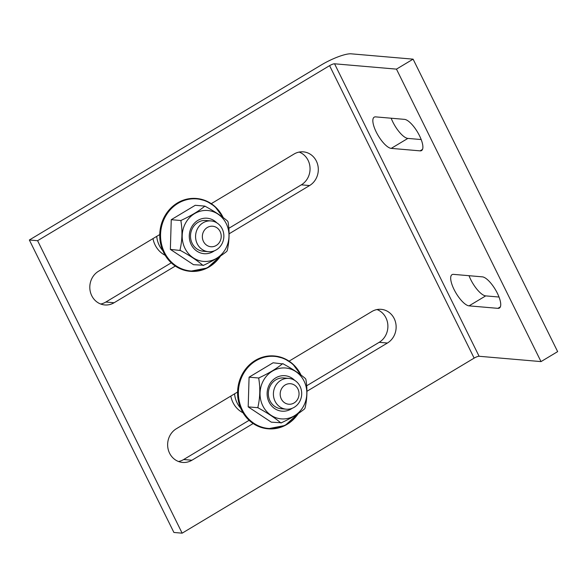 <?xml version="1.0" encoding="UTF-8"?>
<svg xmlns="http://www.w3.org/2000/svg" width="587" height="587" viewBox="0 0 587 587"><rect width="100%" height="100%" fill="white"/><g stroke="black" fill="none" stroke-linecap="round" stroke-linejoin="round"><path stroke-width="0.88" d="M208.392 251.698L203.329 251.258A15.445 14.139 -85.1 0 1 190.533 235.13A15.445 14.139 -85.1 0 1 205.112 220.441A15.445 14.139 -85.1 0 1 205.978 220.492L211.041 220.925A15.445 14.139 94.9 0 0 195.632 235.101A15.445 14.139 94.9 0 0 208.392 251.698A15.445 14.139 94.9 0 0 221.849 244.053A15.445 14.139 94.9 0 0 221.526 227.617A15.445 14.139 94.9 0 0 211.041 220.925M214.38 250.803A17.801 16.304 -85.1 0 1 189.865 240.927A17.801 16.304 -85.1 0 1 206.132 218.166A17.801 16.304 -85.1 0 1 216.786 222.825M204.834 261.464A25.527 23.377 -85.1 0 1 185.727 222.811A25.527 23.377 -85.1 0 1 226.23 223.588A25.527 23.377 -85.1 0 1 204.834 261.464M175.315 266.043A36.548 33.466 -85.1 0 1 159.752 234.543L98.521 271.253A18.014 16.495 94.9 0 0 90.127 290.822A18.014 16.495 94.9 0 0 104.765 304.947A18.014 16.495 94.9 0 0 114.091 302.753L175.315 266.043A36.548 33.466 -85.1 0 0 190.093 271.304A36.548 33.466 -85.1 0 0 190.225 271.311M162.804 250.649A24.192 22.152 -85.1 0 1 156.736 236.356M219.655 230.691A10.295 9.429 94.9 0 0 203.344 232.026A10.295 9.429 94.9 0 0 212.34 246.745A10.295 9.429 94.9 0 0 219.655 230.691M205.399 206.419C214.695 211.489 222.121 216.398 227.653 221.138A29.445 26.958 -85.1 0 1 228.072 221.989C229.671 231.674 229.385 241.198 227.22 250.568A29.445 26.958 -85.1 0 1 226.751 251.397C220.932 256.174 213.228 260.797 203.638 265.251A29.445 26.958 -85.1 0 1 203.197 265.243A29.445 26.958 -85.1 0 1 202.757 265.236C197.217 260.489 189.799 255.58 180.495 250.51A29.445 26.958 -85.1 0 1 180.077 249.666C182.241 240.296 182.528 230.772 180.935 221.086A29.445 26.958 -85.1 0 1 181.398 220.257C190.988 215.796 198.692 211.181 204.511 206.397A29.445 26.958 -85.1 0 1 205.399 206.419L204.511 206.397M229.113 233.795L309.584 185.551A18.014 16.495 94.9 0 0 317.985 165.982A18.014 16.495 94.9 0 0 303.347 151.857A18.014 16.495 94.9 0 0 294.014 154.058L211.269 203.667M159.752 234.543A36.548 33.466 -85.1 0 1 159.759 234.25A36.548 33.466 -85.1 0 1 196.359 198.479A36.548 33.466 -85.1 0 1 196.491 198.494M100.693 304.022A18.014 16.495 94.9 0 0 105.843 302.041L171.265 262.822M228.849 228.299L301.336 184.839A18.014 16.495 94.9 0 0 310.017 167.53A18.014 16.495 94.9 0 0 299.172 152.07M165.174 255.294A24.192 22.152 -85.1 0 1 152.98 238.608M226.751 251.397L227.22 250.568M204.966 206.132L195.258 205.296L171.25 219.692L170.362 249.387L193.483 264.686L203.638 265.251M228.072 221.989L227.653 221.138M171.25 219.692L180.95 220.529L180.935 221.086M181.398 220.257L180.95 220.529M170.362 249.387L180.495 250.51M180.077 249.666L180.062 250.223M202.757 265.236L203.19 265.522M329.586 65.656L37.597 240.699L182.146 533.172L474.135 358.121A4.116 0.917 153.7 0 1 479.109 356.272L541.016 361.599L396.467 69.127L334.561 63.8A4.116 0.917 -26.3 0 0 329.586 65.656L474.135 358.121M268.054 428.796A36.548 33.466 -85.1 0 1 267.929 428.789A36.548 33.466 -85.1 0 1 253.151 423.528A36.548 33.466 -85.1 0 1 237.581 392.028A36.548 33.466 -85.1 0 1 237.596 391.734A36.548 33.466 -85.1 0 1 274.195 355.964A36.548 33.466 -85.1 0 1 274.32 355.971M306.95 391.28L387.413 343.035A18.014 16.495 94.9 0 0 395.814 323.466A18.014 16.495 94.9 0 0 381.176 309.334A18.014 16.495 94.9 0 0 371.85 311.536L289.098 361.144M237.581 392.028L176.357 428.737A18.014 16.495 94.9 0 0 167.955 448.299A18.014 16.495 94.9 0 0 182.594 462.431A18.014 16.495 94.9 0 0 191.927 460.23L253.151 423.528M541.016 361.599L557.65 351.628L413.101 59.155L351.202 53.828A24.705 5.481 -26.3 0 0 321.338 64.944L29.35 239.995L173.899 532.46L182.146 533.172M178.521 461.507A18.014 16.495 94.9 0 0 183.68 459.526L249.101 420.307M306.678 385.784L379.173 342.324A18.014 16.495 94.9 0 0 387.853 325.015A18.014 16.495 94.9 0 0 377.008 309.554M29.35 239.995L37.597 240.699M404.516 119.366L375.658 116.879A18.014 6.039 -120.9 0 0 374.176 117.18A18.014 6.039 -120.9 0 0 377.199 133.88A18.014 6.039 -120.9 0 0 391.228 148.379L420.087 150.859A18.014 6.039 -120.9 0 0 421.561 150.565A18.014 6.039 -120.9 0 0 418.538 133.865A18.014 6.039 -120.9 0 0 404.516 119.366M497.915 308.344A18.014 6.039 -120.9 0 0 499.398 308.05A18.014 6.039 -120.9 0 0 496.375 291.35A18.014 6.039 -120.9 0 0 482.353 276.851L453.494 274.364A18.014 6.039 -120.9 0 0 452.012 274.665A18.014 6.039 -120.9 0 0 455.035 291.365A18.014 6.039 -120.9 0 0 469.057 305.864L497.915 308.344L500.359 306.884M391.184 118.222A18.014 6.039 -120.9 0 0 407.862 138.407L421.195 139.552M469.02 275.699A18.014 6.039 -120.9 0 0 485.698 295.885L499.023 297.037M413.101 59.155L396.467 69.127M283.235 363.903C292.531 368.974 299.95 373.875 305.489 378.622A29.445 26.958 -85.1 0 1 305.908 379.466C307.5 389.159 307.221 398.683 305.049 408.053A29.445 26.958 -85.1 0 1 304.587 408.875C298.761 413.659 291.057 418.274 281.474 422.735A29.445 26.958 -85.1 0 1 281.026 422.728A29.445 26.958 -85.1 0 1 280.586 422.721L271.319 422.17L248.191 406.872L249.079 377.177L273.094 362.781L282.347 363.881A29.445 26.958 -85.1 0 1 283.235 363.903L282.795 363.61M305.908 379.466L305.489 378.622M304.587 408.875L305.049 408.053M281.019 423.007L281.474 422.735M280.586 422.721C275.046 417.973 267.628 413.065 258.331 407.994A29.445 26.958 -85.1 0 1 257.913 407.151L258.331 407.994M248.191 406.872L257.898 407.708M257.913 407.151C260.078 397.781 260.364 388.256 258.764 378.564A29.445 26.958 -85.1 0 1 259.234 377.742L258.764 378.564M249.079 377.177L258.786 378.006M259.234 377.742C268.817 373.281 276.521 368.665 282.347 363.881M282.67 418.949A25.527 23.377 -85.1 0 1 263.563 380.295A25.527 23.377 -85.1 0 1 304.059 381.073A25.527 23.377 -85.1 0 1 282.67 418.949M240.641 408.134A24.192 22.152 -85.1 0 1 234.573 393.84M292.209 408.288A17.801 16.304 -85.1 0 1 267.701 398.404A17.801 16.304 -85.1 0 1 283.961 375.651A17.801 16.304 -85.1 0 1 294.615 380.31M243.003 412.778A24.192 22.152 -85.1 0 1 230.816 396.093M286.229 409.183L281.158 408.743A15.445 14.139 -85.1 0 1 268.362 392.615A15.445 14.139 -85.1 0 1 282.949 377.925A15.445 14.139 -85.1 0 1 283.807 377.969L288.877 378.41A15.445 14.139 94.9 0 0 273.469 392.578A15.445 14.139 94.9 0 0 286.229 409.183A15.445 14.139 94.9 0 0 299.686 401.537A15.445 14.139 94.9 0 0 299.363 385.101A15.445 14.139 94.9 0 0 288.877 378.41M297.484 388.176A10.295 9.429 94.9 0 0 281.18 389.504A10.295 9.429 94.9 0 0 290.176 404.23A10.295 9.429 94.9 0 0 297.484 388.176M223.199 217.586A36.548 33.466 94.9 0 0 196.616 198.501A36.548 33.466 94.9 0 0 160.016 234.272A36.548 33.466 94.9 0 0 190.349 271.326A36.548 33.466 94.9 0 0 220.558 255.961M301.336 184.839L309.584 185.551M105.843 302.041L114.091 302.753M222.869 217.337A36.167 33.114 94.9 0 0 173.965 206.213A36.167 33.114 94.9 0 0 170.157 260.767A36.167 33.114 94.9 0 0 220.154 256.226M334.561 63.8L479.109 356.272M301.028 375.071A36.548 33.466 94.9 0 0 274.452 355.986A36.548 33.466 94.9 0 0 237.845 391.756A36.548 33.466 94.9 0 0 268.186 428.811A36.548 33.466 94.9 0 0 298.387 413.446M379.173 342.324L387.413 343.035M183.68 459.526L191.927 460.23M300.705 374.822A36.167 33.114 94.9 0 0 251.794 363.698A36.167 33.114 94.9 0 0 247.993 418.252A36.167 33.114 94.9 0 0 297.991 413.71M422.523 149.399L420.087 150.859M407.862 138.407L391.228 148.379M485.698 295.885L469.057 305.864M223.251 217.623L214.82 206.397L206.286 200.952L196.359 198.479M220.624 255.917L207.306 267.966L190.093 271.304M301.087 375.108L292.656 363.881L284.115 358.437L274.195 355.964M298.46 413.402L285.135 425.45L267.929 428.789"/></g></svg>
